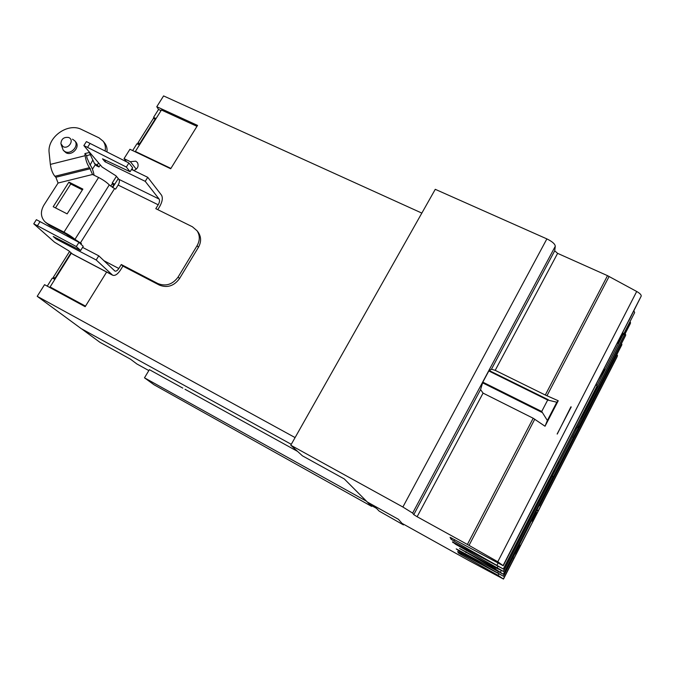 <?xml version="1.0" encoding="UTF-8"?>
<svg xmlns="http://www.w3.org/2000/svg" width="675" height="675" viewBox="0 0 675 675"><rect width="100%" height="100%" fill="white"/><g stroke="black" fill="none" stroke-linecap="round" stroke-linejoin="round"><path stroke-width="1.01" d="M113.417 184.3L112.252 182.942L116.412 176.344M112.252 182.942L114.758 184.182M154.195 118.353L153.546 117.391L158.549 109.443L161.063 110.599M153.546 117.391L156.06 118.555M132.646 150.567L136.949 143.741L139.455 144.931M158.549 109.443L156.777 106.718L197.547 125.415L170.691 168.75L129.938 149.268L124.04 158.633L130.376 161.688L135.785 161.165L137.413 162.515C139.008 166.016 137.81 168.699 133.81 170.564M421.841 213.097L163.586 95.918L156.777 106.718M148.838 370.575L136.89 363.977L130.469 359.168L99.9 342.293L81.515 328.784M297.557 451.389L185.026 389.281M133.27 170.303L131.988 168.682M126.546 161.797L124.04 158.633M295.085 437.586L37.209 296.317L44.558 284.673L85.168 306.686L106.642 272.042M291.279 444.319L81.11 328.565L37.209 296.317M47.25 286.132L52.346 278.049L54.852 279.391M80.376 243.683L81.059 244.046M136.257 169.197L130.376 161.688M144.484 377.823L366.474 501.204L371.655 506.402L153.993 384.733L144.484 377.823L149.386 369.664L182.824 388.125M371.655 506.402L371.967 505.828M55.19 278.859L53.325 277.282L55.569 278.252M85.312 306.45L50.093 286.951L71.364 253.15M50.093 286.951L85.506 306.138M114.396 184.764L112.016 184.089L110.692 186.19M112.649 187.54L118.285 178.588M155.79 118.977L153.318 118.505L137.953 142.914M138.898 144.669L137.886 143.016L140.316 143.564M135.869 152.103L135.363 151.436L161.435 110.008L196.982 126.326M135.363 151.436L170.893 168.412M522.366 538.523L529.824 523.792M617.22 343.119L617.6 343.373L617.085 343.389M617.6 343.373L622.628 333.56L622.249 333.307M598.987 378.962L604.37 369.2L603.982 368.938M531.326 520.855L531.824 521.159L531.267 520.982M531.824 521.159L536.439 512.131L535.942 511.827M514.51 553.728L515.008 554.023L519.683 544.894L519.185 544.59M515.008 554.023L514.468 553.812M547.678 400.03L556.816 402.233L547.358 420.483L541.713 411.488L547.678 400.03L488.801 370.963L491.451 369.225L495.205 370.347L545.299 395.018L558.233 400.756L545.029 426.237L533.191 418.247L483.064 393.112L480.575 389.585L482.827 382.151L488.801 370.963M403.768 524.323L403.448 524.905L379.164 511.102L376.456 508.326L370.204 504.849L367.462 502.09M545.029 426.237L547.358 420.483M556.816 402.233L558.233 400.756M557.246 434.067L570.94 406.806L557.246 434.067M557.145 434.008L571.21 406.957M503.246 565.76L450.073 537.325L451.086 539.241L454.022 541.072L503.305 569.008L452.478 541.848L455.684 544.312L503.347 571.345L494.826 567.489L459.574 548.505L495.011 568.848L503.398 574.307L456.216 548.868L459.16 551.095L503.432 576.222L457.658 551.576L458.418 552.994L460.932 554.555L498.074 575.362L503.483 579.066L468.492 560.351L401.996 523.344L398.461 519.328L367.284 501.998L344.317 478.972L302.451 455.844L290.773 445.222L402.882 507.018L412.644 513.093L413.767 514.637L417.125 516.729L469.041 545.383L497.787 561.76L503.246 565.76L628.476 321.157M503.305 569.109L596.995 386.21L596.244 384.32M622.046 334.707L622.856 335.087L597.08 385.4M622.696 332.429L623.582 334.201L622.856 335.087M634.652 312.576L623.573 334.218L634.652 312.576L633.901 310.837M503.432 576.307L539.013 505.828M536.676 510.401L538.11 511.161L513.894 558.529L513.042 557.533M537.064 509.65L538.11 511.161M539.519 505.761L621.768 344.967L539.57 505.592L621.911 344.604L621.523 343.465M402.14 523.412L403.448 524.905M503.483 579.066L616.874 357.269L617.507 355.683L616.933 354.426M623.405 334.64L634.643 312.593M628.805 320.777L641.199 296.114C641.393 294.857 639.892 293.313 636.702 291.482L607.517 275.662L557.609 253.353L554.707 250.813L555.289 246.265C555.027 243.953 552.217 241.498 546.877 238.899L435.265 189.321L290.773 445.222M641.199 296.114L503.238 565.27L641.191 296.139M503.305 569.008L597.122 385.855L503.305 569.008M503.432 576.222L514.308 554.977L503.432 576.222M503.474 578.711L513.92 558.284L503.474 578.711M503.347 571.607L630.079 324.076L630.551 322.895L630.096 321.578M625.269 336.142L625.75 334.96L625.202 333.602M503.347 571.345L555.188 470.087L503.347 571.345M577.8 425.9L578.593 427.115L578.298 427.942L553.011 477.36L552.437 475.732M572.189 437.501L576.762 427.942M577.074 427.334L578.298 427.942M554.513 471.682L559.28 462.08M83.236 246.35L80.629 250.509L76.317 246.561L78.958 242.367L83.236 246.35M82.586 247.387L98.778 255.833L96.196 259.985L56.033 238.967L53.232 236.478L80.629 250.509M56.033 238.967L56.54 238.165M72.647 254.171L68.698 250.771L54.506 242.148L33.75 223.822L36.391 219.687L78.958 242.367M33.75 223.822L37.429 225.737L40.07 221.602M76.317 246.561L37.429 225.737M132.612 167.704L130.081 171.728L126.335 167.054L128.891 162.987L132.612 167.704M131.507 169.45L147.741 177.314L145.226 181.339L104.988 161.755L102.532 158.828L130.081 171.728M104.988 161.755L105.857 160.38M80.949 244.223L81.43 243.456L80.401 242.924L114.556 188.603L115.585 189.11L118.133 185.06C119.483 182.647 119.753 180.74 118.927 179.356L115.94 175.795L102.119 167.046L83.843 145.589L86.408 141.59L128.891 162.987M83.843 145.589L87.531 147.378L90.096 143.37M126.335 167.054L87.531 147.378M98.778 255.833L114.927 271.063C116.1 271.468 117.399 270.616 118.825 268.49L121.281 264.524L157.857 283.551C165.839 286.673 172.597 284.496 178.116 277.037L197.108 245.658C200.011 240.401 200.019 235.457 197.108 230.816L192.409 226.775L155.798 208.676L158.195 204.795C159.562 202.34 159.874 200.433 159.14 199.074L145.226 181.339M197.826 231.778L198.416 232.554C201.31 237.178 201.31 242.106 198.416 247.345L179.516 278.589C174.023 286.023 167.299 288.183 159.342 285.078L122.909 266.11L120.462 270.067C117.619 274.312 115.012 276.024 112.658 275.206L96.196 259.985M63.104 146.661L60.902 143.716C61.256 139.008 63.804 136.924 68.546 137.464L68.926 137.624C74.596 140.071 68.496 149.572 63.104 146.661M147.741 177.314L161.536 195.193C162.996 197.927 162.363 201.732 159.646 206.618L157.773 209.655M122.909 266.11L121.281 264.524M72.478 139.168L74.782 140.83C79.329 145.775 71.018 154.98 65.019 151.622L63.256 150.263L61.155 144.585M80.401 242.924L74.959 239.355C72.318 237.077 68.664 234.672 63.99 232.149L47.469 223.577L49.376 225.315L65.846 233.871L74.858 240.173M80.156 243.481L81.093 244.004M68.926 182.107L82.873 189.093L67.137 213.865L53.207 206.727L68.926 182.107L70.732 184.005L55.485 207.9M82.392 189.844L70.732 184.005M114.556 188.603L109.274 184.916C106.827 182.393 103.275 179.921 98.609 177.483L92.543 174.488L89.53 167.67L54.903 176.285L55.865 177.272L58.067 183.035L43.858 205.217C40.289 211.545 40.652 217.063 44.938 221.78L47.469 223.577M63.442 150.466L66.082 152.803C72.073 156.153 80.359 146.973 75.819 142.037L75.634 141.818M49.376 225.315L45.233 222.05M95.352 164.599L92.416 169.18M89.53 167.67C87.396 164.818 85.936 160.819 85.143 155.689L84.898 153.588L86.662 155.621L86.906 157.722L89.935 164.599C91.808 167.029 93.192 170.581 94.087 175.247M105.097 150.955C105.832 147.251 105.182 143.994 103.14 141.193L99.039 137.869L81.683 129.549C67.947 122.15 46.82 137.363 49.165 152.997L50.355 164.396C51.089 169.526 52.608 173.483 54.903 176.285M84.898 153.588L89.294 152.482L94.517 163.628L97.276 164.97L98.584 162.903M92.821 160L90.197 164.911M86.662 155.621L90.332 154.702M94.517 163.628L96.247 165.628L98.989 166.978L100.297 164.911M97.276 164.97L98.989 166.978M106.962 151.9C107.35 148.627 106.633 145.749 104.819 143.277L104.406 142.771M86.94 158.001L86.805 155.588M55.139 278.024L71.002 252.821M112.252 187.287L113.965 184.553M139.894 143.362L155.36 118.783M489.105 370.524L548.345 399.76M482.827 382.151L541.713 411.488M482.541 382.801L541.806 412.332M538.211 510.781L617.498 355.7L538.211 510.773M546.952 395.795L609.112 276.455M545.299 395.018L607.517 275.662M495.205 370.347L557.609 253.353M491.451 369.225L554.707 250.813M402.882 507.018L546.877 238.899M412.644 513.093L555.289 246.265M413.767 514.637L480.575 389.585M417.125 516.729L483.064 393.112M467.395 544.463L533.191 418.247M469.041 545.383L534.769 419.183M497.787 561.76L636.702 291.482M451.086 539.241L451.71 538.042M454.022 541.072L454.748 539.688M497.028 565.076L497.931 563.321M452.849 542.548L453.102 542.067M455.684 544.312L456.047 543.62M459.16 551.095L459.472 550.496M497.804 572.729L498.26 571.843M458.418 552.994L458.873 552.116M460.932 554.555L461.472 553.525M498.074 575.362L498.732 574.062M497.281 567.548L497.804 566.528M581.572 418.551L630.543 322.912L581.58 418.542M625.75 334.96L578.593 427.115L625.742 334.977M578.323 427.891L625.312 336.057M503.39 574.071L553.205 476.736L503.39 574.062M503.398 574.307L553.028 477.326M500.496 572.122L501.204 570.738M495.011 568.848L495.526 567.844M491.915 567.067L492.37 566.19M465.818 552.521L466.206 551.762M72.098 253.8L112.236 274.902M118.927 179.356L159.14 199.074M157.857 283.551L159.342 285.078M103.95 260.727L118.825 268.49M118.133 185.06L158.195 204.795M197.108 245.658L198.416 247.345M178.116 277.037L179.516 278.589M74.959 239.355L109.274 184.916M63.99 232.149L98.609 177.483M92.543 174.488L58.067 183.035M85.143 155.689L50.355 164.396M90.416 168.682L55.865 177.272M53.35 277.239L69.542 251.522M72.546 254.121L112.658 275.206M198.416 232.554L197.108 230.816M74.782 140.83L75.819 142.037M103.14 141.193L104.819 143.277"/></g></svg>
